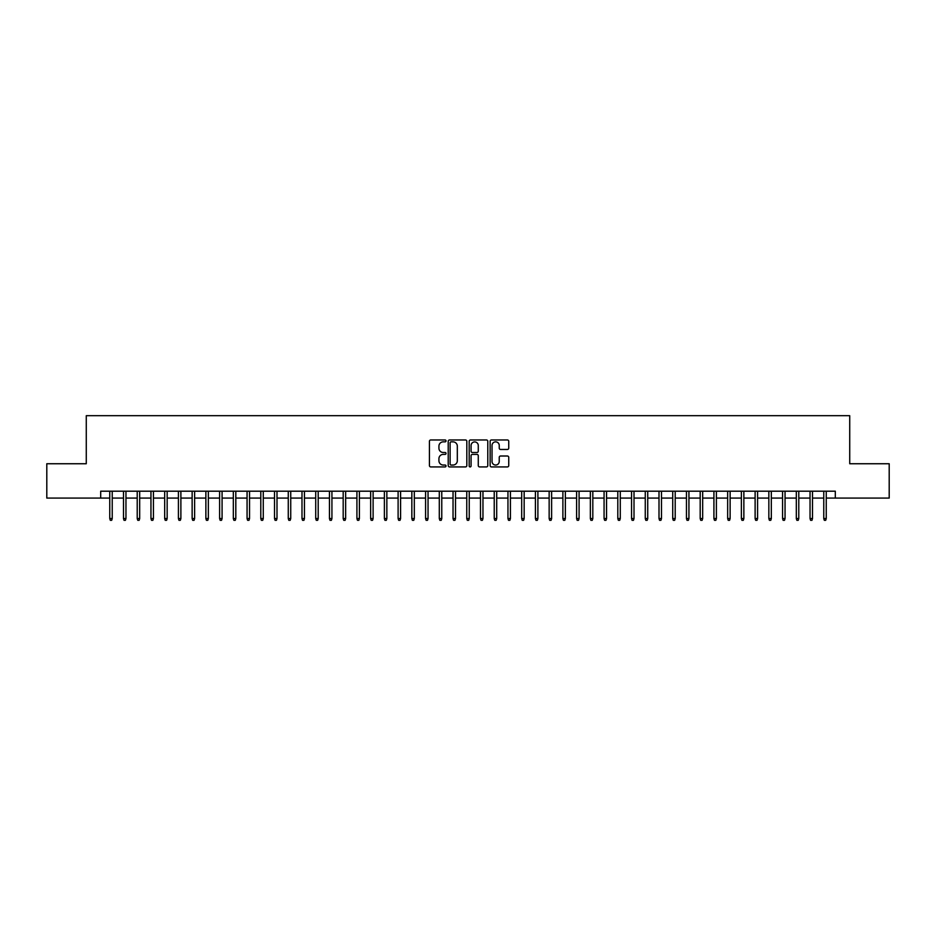 <?xml version="1.0" encoding="UTF-8"?>
<svg xmlns="http://www.w3.org/2000/svg" width="936" height="936" viewBox="0 0 936 936"><rect width="100%" height="100%" fill="white"/><g stroke="black" fill="none" stroke-linecap="round" stroke-linejoin="round"><path stroke-width="1.4" d="M446.027 440.914A0.948 0.948 0 0 0 445.091 439.967L430.771 439.967A1.345 1.345 0 0 0 429.425 441.312L429.425 465.578A1.345 1.345 0 0 0 430.771 466.924L445.091 466.924A0.948 0.948 0 0 0 446.027 465.976A0.948 0.948 0 0 0 445.091 465.04L443.231 465.04A4.317 4.317 0 0 1 438.925 460.723L438.925 458.698A4.317 4.317 0 0 1 443.231 454.393L445.091 454.393A0.948 0.948 0 0 0 446.027 453.445A0.948 0.948 0 0 0 445.091 452.497L443.231 452.497A4.317 4.317 0 0 1 438.925 448.192L438.925 446.168A4.317 4.317 0 0 1 443.231 441.85L445.091 441.85A0.948 0.948 0 0 0 446.027 440.914M507.394 449.467A1.345 1.345 0 0 0 508.739 448.122L508.739 441.312A1.345 1.345 0 0 0 507.394 439.967L491.482 439.967A1.345 1.345 0 0 0 490.136 441.312L490.136 465.578A1.345 1.345 0 0 0 491.482 466.924L507.394 466.924A1.345 1.345 0 0 0 508.739 465.578L508.739 457.353A1.345 1.345 0 0 0 507.394 456.007L500.584 456.007A1.345 1.345 0 0 0 499.239 457.353L499.239 461.436A3.604 3.604 0 0 1 495.635 465.04A3.604 3.604 0 0 1 492.02 461.436L492.02 445.454A3.604 3.604 0 0 1 495.635 441.85A3.604 3.604 0 0 1 499.239 445.454L499.239 448.122A1.345 1.345 0 0 0 500.584 449.467L507.394 449.467M100.69 498.069L46.8 498.069L46.8 463.741L86.276 463.741L86.276 415.689L849.724 415.689L849.724 463.741L889.2 463.741L889.2 498.069L835.31 498.069L835.31 491.201L100.69 491.201L100.69 498.069L109.758 498.069M466.818 441.312A1.345 1.345 0 0 0 465.473 439.967L449.572 439.967A1.345 1.345 0 0 0 448.215 441.312L448.215 465.578A1.345 1.345 0 0 0 449.572 466.924L465.473 466.924A1.345 1.345 0 0 0 466.818 465.578L466.818 441.312M470.527 439.967L486.427 439.967A1.345 1.345 0 0 1 487.785 441.312L487.785 465.578A1.345 1.345 0 0 1 486.427 466.924L479.63 466.924A1.345 1.345 0 0 1 478.273 465.578L478.273 455.738A1.345 1.345 0 0 0 476.927 454.393L472.411 454.393A1.345 1.345 0 0 0 471.065 455.738L471.065 465.976A0.948 0.948 0 0 1 470.118 466.924A0.948 0.948 0 0 1 469.182 465.976L469.182 441.312A1.345 1.345 0 0 1 470.527 439.967M112.226 498.069L123.493 498.069M125.962 498.069L137.218 498.069M139.686 498.069L150.953 498.069M153.422 498.069L164.677 498.069M167.158 498.069L178.413 498.069M180.882 498.069L192.137 498.069M194.618 498.069L205.873 498.069M208.342 498.069L219.609 498.069M222.078 498.069L233.333 498.069M235.814 498.069L247.069 498.069M249.538 498.069L260.793 498.069M263.273 498.069L274.529 498.069M276.998 498.069L288.265 498.069M290.733 498.069L301.989 498.069M304.457 498.069L315.725 498.069M318.193 498.069L329.449 498.069M331.929 498.069L343.184 498.069M345.653 498.069L356.92 498.069M359.389 498.069L370.644 498.069M373.113 498.069L384.38 498.069M386.849 498.069L398.104 498.069M400.585 498.069L411.84 498.069M414.309 498.069L425.576 498.069M428.045 498.069L439.3 498.069M441.769 498.069L453.036 498.069M455.504 498.069L466.76 498.069M469.24 498.069L480.496 498.069M482.964 498.069L494.231 498.069M496.7 498.069L507.955 498.069M510.424 498.069L521.691 498.069M524.16 498.069L535.415 498.069M537.896 498.069L549.151 498.069M551.62 498.069L562.887 498.069M565.356 498.069L576.611 498.069M579.08 498.069L590.347 498.069M592.816 498.069L604.071 498.069M606.551 498.069L617.807 498.069M620.275 498.069L631.543 498.069M634.011 498.069L645.267 498.069M647.735 498.069L659.002 498.069M661.471 498.069L672.727 498.069M675.207 498.069L686.462 498.069M688.931 498.069L700.187 498.069M702.667 498.069L713.922 498.069M716.391 498.069L727.658 498.069M730.127 498.069L741.382 498.069M743.863 498.069L755.118 498.069M757.587 498.069L768.842 498.069M771.322 498.069L782.578 498.069M785.047 498.069L796.314 498.069M798.782 498.069L810.038 498.069M812.506 498.069L823.774 498.069M826.242 498.069L835.31 498.069M451.047 441.85A0.948 0.948 0 0 0 450.111 442.798L450.111 464.092A0.948 0.948 0 0 0 451.047 465.04L453.001 465.04A4.317 4.317 0 0 0 457.318 460.723L457.318 446.168A4.317 4.317 0 0 0 453.001 441.85L451.047 441.85M478.273 445.524A3.604 3.604 0 0 0 474.669 441.921A3.604 3.604 0 0 0 471.065 445.524L471.065 451.152A1.345 1.345 0 0 0 472.411 452.497L476.927 452.497A1.345 1.345 0 0 0 478.273 451.152L478.273 445.524M109.758 518.532L110.308 520.311L111.676 520.311L112.226 518.532L109.758 518.532L109.758 491.201M112.226 518.532L112.226 491.201M123.493 518.532L124.032 520.311L125.412 520.311L125.962 518.532L123.493 518.532L123.493 491.201M125.962 518.532L125.962 491.201M137.218 518.532L137.767 520.311L139.136 520.311L139.686 518.532L137.218 518.532L137.218 491.201M139.686 518.532L139.686 491.201M150.953 518.532L151.503 520.311L152.872 520.311L153.422 518.532L150.953 518.532L150.953 491.201M153.422 518.532L153.422 491.201M164.677 518.532L165.227 520.311L166.608 520.311L167.158 518.532L164.677 518.532L164.677 491.201M167.158 518.532L167.158 491.201M178.413 518.532L178.963 520.311L180.332 520.311L180.882 518.532L178.413 518.532L178.413 491.201M180.882 518.532L180.882 491.201M192.137 518.532L192.687 520.311L194.068 520.311L194.618 518.532L192.137 518.532L192.137 491.201M194.618 518.532L194.618 491.201M205.873 518.532L206.423 520.311L207.792 520.311L208.342 518.532L205.873 518.532L205.873 491.201M208.342 518.532L208.342 491.201M219.609 518.532L220.159 520.311L221.528 520.311L222.078 518.532L219.609 518.532L219.609 491.201M222.078 518.532L222.078 491.201M233.333 518.532L233.883 520.311L235.264 520.311L235.814 518.532L233.333 518.532L233.333 491.201M235.814 518.532L235.814 491.201M247.069 518.532L247.619 520.311L248.988 520.311L249.538 518.532L247.069 518.532L247.069 491.201M249.538 518.532L249.538 491.201M260.793 518.532L261.343 520.311L262.724 520.311L263.273 518.532L260.793 518.532L260.793 491.201M263.273 518.532L263.273 491.201M274.529 518.532L275.079 520.311L276.448 520.311L276.998 518.532L274.529 518.532L274.529 491.201M276.998 518.532L276.998 491.201M288.265 518.532L288.814 520.311L290.183 520.311L290.733 518.532L288.265 518.532L288.265 491.201M290.733 518.532L290.733 491.201M301.989 518.532L302.539 520.311L303.919 520.311L304.457 518.532L301.989 518.532L301.989 491.201M304.457 518.532L304.457 491.201M315.725 518.532L316.274 520.311L317.643 520.311L318.193 518.532L315.725 518.532L315.725 491.201M318.193 518.532L318.193 491.201M329.449 518.532L329.998 520.311L331.379 520.311L331.929 518.532L329.449 518.532L329.449 491.201M331.929 518.532L331.929 491.201M343.184 518.532L343.734 520.311L345.103 520.311L345.653 518.532L343.184 518.532L343.184 491.201M345.653 518.532L345.653 491.201M356.92 518.532L357.47 520.311L358.839 520.311L359.389 518.532L356.92 518.532L356.92 491.201M359.389 518.532L359.389 491.201M370.644 518.532L371.194 520.311L372.575 520.311L373.113 518.532L370.644 518.532L370.644 491.201M373.113 518.532L373.113 491.201M384.38 518.532L384.93 520.311L386.299 520.311L386.849 518.532L384.38 518.532L384.38 491.201M386.849 518.532L386.849 491.201M398.104 518.532L398.654 520.311L400.035 520.311L400.585 518.532L398.104 518.532L398.104 491.201M400.585 518.532L400.585 491.201M411.84 518.532L412.39 520.311L413.759 520.311L414.309 518.532L411.84 518.532L411.84 491.201M414.309 518.532L414.309 491.201M425.576 518.532L426.126 520.311L427.495 520.311L428.045 518.532L425.576 518.532L425.576 491.201M428.045 518.532L428.045 491.201M439.3 518.532L439.85 520.311L441.219 520.311L441.769 518.532L439.3 518.532L439.3 491.201M441.769 518.532L441.769 491.201M453.036 518.532L453.586 520.311L454.954 520.311L455.504 518.532L453.036 518.532L453.036 491.201M455.504 518.532L455.504 491.201M466.76 518.532L467.31 520.311L468.69 520.311L469.24 518.532L466.76 518.532L466.76 491.201M469.24 518.532L469.24 491.201M480.496 518.532L481.045 520.311L482.414 520.311L482.964 518.532L480.496 518.532L480.496 491.201M482.964 518.532L482.964 491.201M494.231 518.532L494.781 520.311L496.15 520.311L496.7 518.532L494.231 518.532L494.231 491.201M496.7 518.532L496.7 491.201M507.955 518.532L508.505 520.311L509.874 520.311L510.424 518.532L507.955 518.532L507.955 491.201M510.424 518.532L510.424 491.201M521.691 518.532L522.241 520.311L523.61 520.311L524.16 518.532L521.691 518.532L521.691 491.201M524.16 518.532L524.16 491.201M535.415 518.532L535.965 520.311L537.346 520.311L537.896 518.532L535.415 518.532L535.415 491.201M537.896 518.532L537.896 491.201M549.151 518.532L549.701 520.311L551.07 520.311L551.62 518.532L549.151 518.532L549.151 491.201M551.62 518.532L551.62 491.201M562.887 518.532L563.425 520.311L564.806 520.311L565.356 518.532L562.887 518.532L562.887 491.201M565.356 518.532L565.356 491.201M576.611 518.532L577.161 520.311L578.53 520.311L579.08 518.532L576.611 518.532L576.611 491.201M579.08 518.532L579.08 491.201M590.347 518.532L590.897 520.311L592.266 520.311L592.816 518.532L590.347 518.532L590.347 491.201M592.816 518.532L592.816 491.201M604.071 518.532L604.621 520.311L606.001 520.311L606.551 518.532L604.071 518.532L604.071 491.201M606.551 518.532L606.551 491.201M617.807 518.532L618.357 520.311L619.726 520.311L620.275 518.532L617.807 518.532L617.807 491.201M620.275 518.532L620.275 491.201M631.543 518.532L632.081 520.311L633.461 520.311L634.011 518.532L631.543 518.532L631.543 491.201M634.011 518.532L634.011 491.201M645.267 518.532L645.817 520.311L647.185 520.311L647.735 518.532L645.267 518.532L645.267 491.201M647.735 518.532L647.735 491.201M659.002 518.532L659.552 520.311L660.921 520.311L661.471 518.532L659.002 518.532L659.002 491.201M661.471 518.532L661.471 491.201M672.727 518.532L673.277 520.311L674.657 520.311L675.207 518.532L672.727 518.532L672.727 491.201M675.207 518.532L675.207 491.201M686.462 518.532L687.012 520.311L688.381 520.311L688.931 518.532L686.462 518.532L686.462 491.201M688.931 518.532L688.931 491.201M700.187 518.532L700.736 520.311L702.117 520.311L702.667 518.532L700.187 518.532L700.187 491.201M702.667 518.532L702.667 491.201M713.922 518.532L714.472 520.311L715.841 520.311L716.391 518.532L713.922 518.532L713.922 491.201M716.391 518.532L716.391 491.201M727.658 518.532L728.208 520.311L729.577 520.311L730.127 518.532L727.658 518.532L727.658 491.201M730.127 518.532L730.127 491.201M741.382 518.532L741.932 520.311L743.313 520.311L743.863 518.532L741.382 518.532L741.382 491.201M743.863 518.532L743.863 491.201M755.118 518.532L755.668 520.311L757.037 520.311L757.587 518.532L755.118 518.532L755.118 491.201M757.587 518.532L757.587 491.201M768.842 518.532L769.392 520.311L770.773 520.311L771.322 518.532L768.842 518.532L768.842 491.201M771.322 518.532L771.322 491.201M782.578 518.532L783.128 520.311L784.497 520.311L785.047 518.532L782.578 518.532L782.578 491.201M785.047 518.532L785.047 491.201M796.314 518.532L796.864 520.311L798.232 520.311L798.782 518.532L796.314 518.532L796.314 491.201M798.782 518.532L798.782 491.201M810.038 518.532L810.588 520.311L811.968 520.311L812.506 518.532L810.038 518.532L810.038 491.201M812.506 518.532L812.506 491.201M823.774 518.532L824.323 520.311L825.692 520.311L826.242 518.532L823.774 518.532L823.774 491.201M826.242 518.532L826.242 491.201"/></g></svg>
